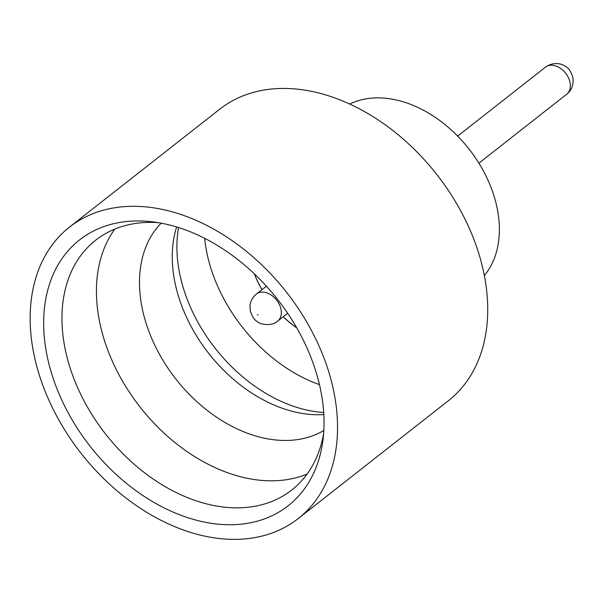 <?xml version="1.0" encoding="UTF-8"?>
<svg xmlns="http://www.w3.org/2000/svg" width="603" height="603" viewBox="0 0 603 603"><rect width="100%" height="100%" fill="white"/><g stroke="black" fill="none" stroke-linecap="round" stroke-linejoin="round"><path stroke-width="0.9" d="M114.804 229.095A158.785 111.887 -128.1 0 0 100.053 323.984A158.785 111.887 -128.1 0 0 307.063 474.079M161.152 223.17A132.321 93.239 -128.1 0 0 142.504 309.776A132.321 93.239 -128.1 0 0 323.834 430.467M323.705 412.52A138.939 97.897 51.9 0 1 180.078 275.511A138.939 97.897 51.9 0 1 178.556 227.565M323.826 414.547A132.321 93.239 51.9 0 1 175.269 284.058A132.321 93.239 51.9 0 1 176.611 226.962M320.185 387.812A168.968 119.062 51.9 0 1 323.02 439.602A168.968 119.062 51.9 0 1 191.852 518.949A168.968 119.062 51.9 0 1 47.516 357.865A168.968 119.062 51.9 0 1 152.077 221.791A168.968 119.062 51.9 0 1 320.185 387.812M158.084 222.635A158.785 111.887 -128.1 0 0 95.666 240.198A158.785 111.887 -128.1 0 0 65.584 351.036A158.785 111.887 -128.1 0 0 161.333 484.33A158.785 111.887 -128.1 0 0 291.724 490.02A158.785 111.887 -128.1 0 0 323.63 433.572M349.748 104.055A110.266 77.697 51.9 0 1 496.864 206.784A110.266 77.697 51.9 0 1 484.36 275.586M69.481 227.105L219.665 109.249A185.249 130.534 51.9 0 1 371.787 115.882A185.249 130.534 51.9 0 1 483.5 271.395A185.249 130.534 51.9 0 1 448.398 400.709L298.214 518.572A185.249 130.534 51.9 0 1 146.092 511.932A185.249 130.534 51.9 0 1 34.379 356.418A185.249 130.534 51.9 0 1 69.481 227.105A185.249 130.534 51.9 0 1 221.603 233.745A185.249 130.534 51.9 0 1 333.316 389.259A185.249 130.534 51.9 0 1 298.214 518.572M204.628 238.306A138.939 97.897 -128.1 0 0 207.161 254.255A138.939 97.897 -128.1 0 0 319.469 384.639M296.699 327.776A86.01 60.602 51.9 0 1 283.222 316.726M261.981 289.659A86.01 60.602 51.9 0 1 254.443 273.935M296.766 327.896A86.01 60.602 51.9 0 1 283.169 316.763M261.928 289.696A86.01 60.602 51.9 0 1 254.345 273.837M545.489 67.159C554.594 60.79 563.285 64.378 565.983 66.752C568.689 68.109 570.973 71.591 572.85 77.192C573.868 84.495 571.825 90.171 566.73 94.226A17.201 12.12 -128.1 0 0 569.993 82.219A17.201 12.12 -128.1 0 0 559.614 67.777A17.201 12.12 -128.1 0 0 545.489 67.159L457.654 136.097M258.069 314.917L257.353 314.834L258.069 314.917M266.405 286.184L256.448 294A17.201 12.12 51.9 0 1 270.574 294.618A17.201 12.12 51.9 0 1 280.945 309.06A17.201 12.12 51.9 0 1 277.689 321.067L287.646 313.251M256.448 294C252.521 297.317 250.366 301.327 249.996 306.03L250.328 311.035C252.258 316.726 254.564 320.216 257.24 321.505C259.516 324.384 271.825 326.788 277.689 321.067M566.73 94.226L478.888 163.164"/></g></svg>
